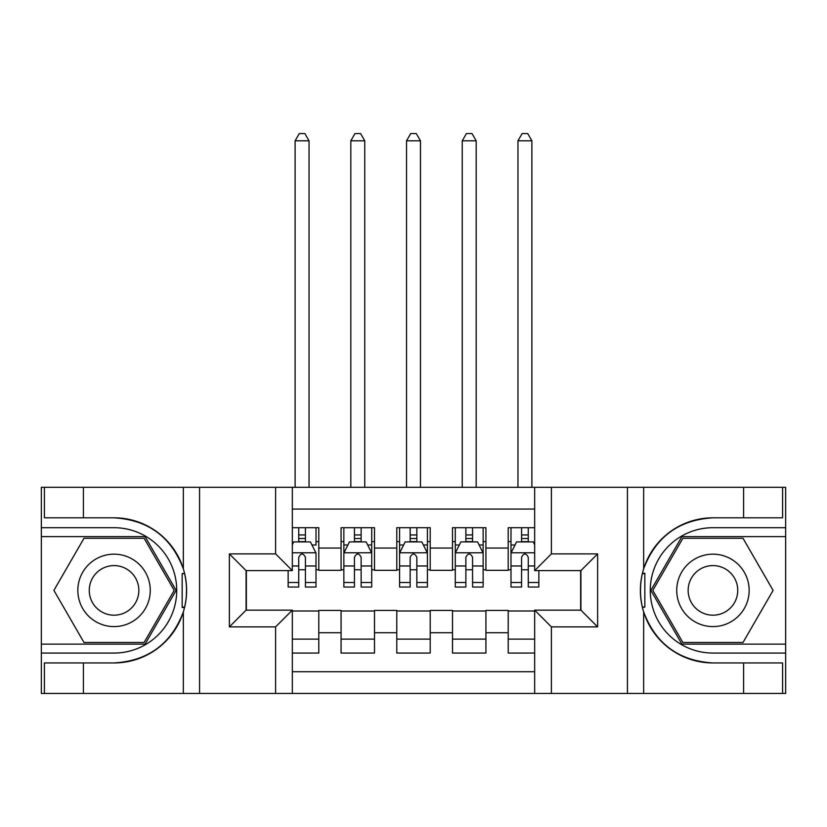 <?xml version="1.0" encoding="UTF-8"?>
<svg xmlns="http://www.w3.org/2000/svg" width="827" height="827" viewBox="0 0 827 827"><rect width="100%" height="100%" fill="white"/><g stroke="black" fill="none" stroke-linecap="round" stroke-linejoin="round"><path stroke-width="1.24" d="M292.324 693.45L534.676 693.45L534.676 610.161L580.916 610.161L580.916 570.609L534.676 570.609L534.676 487.32L292.324 487.32L292.324 570.609L246.084 570.609L246.084 610.161L292.324 610.161L292.324 693.45L83.413 693.45L83.413 662.944L114.054 662.944A72.559 72.559 0 0 0 183.346 611.939C187.595 597.58 187.595 583.211 183.346 568.831A72.559 72.559 0 0 0 114.054 517.816L83.413 517.816L83.413 487.32L41.35 487.32L41.35 644.14L145.097 644.14L176.13 590.385L145.097 536.62L41.35 536.62M534.676 527.709L508.212 527.709L508.212 548.043L485.925 548.043L485.925 570.33L508.212 570.33L508.212 548.043M485.925 548.043L485.925 527.709L452.493 527.709L452.493 548.043L430.216 548.043L430.216 570.33L452.493 570.33L452.493 548.043M430.216 548.043L430.216 527.709L396.784 527.709L396.784 548.043L374.507 548.043L374.507 570.33L396.784 570.33L396.784 548.043M374.507 548.043L374.507 527.709L341.075 527.709L341.075 570.33L318.788 570.33L318.788 527.709L292.324 527.709M292.324 653.061L318.788 653.061L318.788 610.44L341.075 610.44L341.075 653.061L374.507 653.061L374.507 610.44L396.784 610.44L396.784 632.727L374.507 632.727M396.784 632.727L396.784 653.061L430.216 653.061L430.216 610.44L452.493 610.44L452.493 632.727L430.216 632.727M452.493 632.727L452.493 653.061L485.925 653.061L485.925 610.44L508.212 610.44L508.212 632.727L485.925 632.727M534.676 509.05L292.324 509.05M292.324 671.72L534.676 671.72M508.212 632.727L508.212 653.061L534.676 653.061M246.363 570.609L246.363 610.161M580.637 610.161L580.637 570.609M298.733 541.633L305.421 541.633M316.007 541.633L318.788 541.633M298.733 569.772L305.421 569.772M316.007 569.772L318.788 569.772M292.324 610.998L318.788 610.998M292.324 639.126L318.788 639.126M341.075 569.772L343.856 569.772M354.442 569.772L361.13 569.772M371.716 569.772L374.507 569.772M341.075 541.633L343.856 541.633M354.442 541.633L361.13 541.633M371.716 541.633L374.507 541.633M341.075 610.998L374.507 610.998M341.075 639.126L374.507 639.126M396.784 610.998L430.216 610.998M396.784 639.126L430.216 639.126M396.784 541.633L399.575 541.633M410.161 541.633L416.839 541.633M427.425 541.633L430.216 541.633M396.784 569.772L399.575 569.772M410.161 569.772L416.839 569.772M427.425 569.772L430.216 569.772M452.493 610.998L485.925 610.998M452.493 639.126L485.925 639.126M452.493 541.633L455.284 541.633M465.87 541.633L472.558 541.633M483.144 541.633L485.925 541.633M452.493 569.772L455.284 569.772M465.87 569.772L472.558 569.772M483.144 569.772L485.925 569.772M508.212 610.998L534.676 610.998M508.212 639.126L534.676 639.126M508.212 541.633L510.993 541.633M521.579 541.633L528.267 541.633M508.212 569.772L510.993 569.772M521.579 569.772L528.267 569.772M305.421 527.709L305.421 541.912L305.421 534.955L298.733 534.955M288.147 582.497L288.147 587.036L298.733 587.036L298.733 582.497L288.147 582.497L288.147 570.609M292.324 544.704L293.719 541.912L310.435 541.912L316.007 553.056L316.007 587.036L305.421 587.036L305.421 557.233C303.199 552.943 300.966 552.943 298.733 557.233L298.733 576.026M316.007 545.096L316.007 534.955M311.965 544.983L316.007 544.983L316.007 527.709M298.733 541.912L298.733 527.709M292.324 565.968L298.733 565.968L298.733 582.497M309.04 487.32L309.04 140.797L295.115 140.797L295.115 487.32M295.115 140.797L299.291 133.55L304.863 133.55L309.04 140.797M132.155 559.021A36.212 36.212 0 0 0 82.69 572.274A36.212 36.212 0 0 0 95.942 621.739A36.212 36.212 0 0 0 145.418 608.486A36.212 36.212 0 0 0 132.155 559.021M126.448 568.914A24.789 24.789 0 0 0 92.583 577.99A24.789 24.789 0 0 0 101.659 611.856A24.789 24.789 0 0 0 135.525 602.78A24.789 24.789 0 0 0 126.448 568.914M144.125 642.476L83.982 642.476L53.9 590.385L83.982 538.294L144.125 538.294L174.197 590.385L144.125 642.476M731.058 559.021A36.212 36.212 0 0 0 681.582 572.274A36.212 36.212 0 0 0 694.845 621.739A36.212 36.212 0 0 0 744.31 608.486A36.212 36.212 0 0 0 731.058 559.021M725.341 568.914A24.789 24.789 0 0 0 691.475 577.99A24.789 24.789 0 0 0 700.552 611.856A24.789 24.789 0 0 0 734.417 602.78A24.789 24.789 0 0 0 725.341 568.914M743.018 642.476L682.875 642.476L652.803 590.385L682.875 538.294L743.018 538.294L773.1 590.385L743.018 642.476M182.157 607.111L184.659 607.111A72.559 72.559 0 0 0 184.669 573.68L182.157 573.68L182.157 607.535L184.555 607.535M83.413 487.32L183.346 487.32L183.346 568.831C171.251 536.878 148.147 519.883 114.054 517.816M114.054 662.944C148.147 660.887 171.251 643.882 183.346 611.939L183.346 693.45M275.618 693.45L275.618 626.876L229.379 626.876L229.379 553.894L275.618 553.894L275.618 487.32L199.565 487.32L199.565 693.45M83.413 693.45L41.35 693.45L41.35 644.14M41.35 653.061L114.054 653.061A62.676 62.676 0 0 0 176.73 590.385A62.676 62.676 0 0 0 114.054 527.709L41.35 527.709M183.346 487.32L199.565 487.32M275.618 487.32L292.324 487.32M83.413 662.944L44.41 662.944L44.41 693.45M83.413 517.816L44.41 517.816L44.41 487.32M275.618 626.876L292.324 610.161M229.379 626.876L246.084 610.161M229.379 553.894L246.084 570.609M275.618 553.894L292.324 570.609M182.157 573.68L184.566 573.256M186.344 596.608L186.571 587.832M185.858 579.903L185.475 577.546M644.843 573.659L642.341 573.659A72.559 72.559 0 0 0 642.331 607.08L644.843 607.08L644.843 573.225L642.445 573.225A72.559 72.559 0 0 1 712.946 517.816C678.853 519.883 655.749 536.878 643.654 568.831C639.405 583.18 639.405 597.549 643.654 611.939C655.749 643.882 678.853 660.887 712.946 662.944L743.587 662.944L743.587 693.45L785.65 693.45L785.65 536.62L681.903 536.62L650.87 590.385L681.903 644.14L785.65 644.14M644.843 607.08L642.434 607.514A72.559 72.559 0 0 0 712.946 662.944M534.676 487.32L743.587 487.32L743.587 517.816L712.946 517.816M551.382 487.32L551.382 553.894L597.621 553.894L597.621 626.876L551.382 626.876L551.382 693.45L627.435 693.45L627.435 487.32M643.654 611.939L643.654 693.45L743.587 693.45M743.587 487.32L785.65 487.32L785.65 536.62M785.65 527.709L712.946 527.709A62.676 62.676 0 0 0 650.27 590.385A62.676 62.676 0 0 0 712.946 653.061L785.65 653.061M643.654 693.45L627.435 693.45M551.382 693.45L534.676 693.45M743.587 517.816L782.59 517.816L782.59 487.32M743.587 662.944L782.59 662.944L782.59 693.45M551.382 553.894L534.676 570.609M597.621 553.894L580.916 570.609M597.621 626.876L580.916 610.161M551.382 626.876L534.676 610.161M640.656 584.151L640.429 592.938M641.142 600.857L641.525 603.224M361.13 534.955L354.442 534.955M371.716 582.497L361.13 582.497L361.13 587.036L371.716 587.036L371.716 553.056L366.144 541.912L349.428 541.912L343.856 553.056L343.856 587.036L354.442 587.036L354.442 582.497L343.856 582.497M343.856 553.056L343.856 527.709M371.716 553.056L371.716 527.709M354.442 541.912L354.442 527.709M361.13 527.709L361.13 541.912M361.13 582.497L361.13 557.233C358.908 552.943 356.675 552.943 354.442 557.233L354.442 582.497M364.748 487.32L364.748 140.797L350.824 140.797L350.824 487.32M350.824 140.797L355 133.55L360.572 133.55L364.748 140.797M416.839 534.955L410.161 534.955M427.425 582.497L416.839 582.497L416.839 587.036L427.425 587.036L427.425 553.056L421.853 541.912L405.147 541.912L399.575 553.056L399.575 587.036L410.161 587.036L410.161 582.497L399.575 582.497M399.575 553.056L399.575 527.709M427.425 553.056L427.425 527.709M410.161 541.912L410.161 527.709M416.839 527.709L416.839 541.912M416.839 582.497L416.839 557.233C414.616 552.943 412.394 552.943 410.161 557.233L410.161 582.497M420.467 487.32L420.467 140.797L406.533 140.797L406.533 487.32M406.533 140.797L410.719 133.55L416.281 133.55L420.467 140.797M472.558 534.955L465.87 534.955M483.144 582.497L472.558 582.497L472.558 587.036L483.144 587.036L483.144 553.056L477.572 541.912L460.856 541.912L455.284 553.056L455.284 587.036L465.87 587.036L465.87 582.497L455.284 582.497M455.284 553.056L455.284 527.709M483.144 553.056L483.144 527.709M465.87 541.912L465.87 527.709M472.558 527.709L472.558 541.912M472.558 582.497L472.558 557.233C470.325 552.943 468.103 552.943 465.87 557.233L465.87 582.497M476.176 487.32L476.176 140.797L462.252 140.797L462.252 487.32M462.252 140.797L466.428 133.55L472 133.55L476.176 140.797M528.267 534.955L521.579 534.955M534.676 544.704L533.281 541.912L516.565 541.912L510.993 553.056L510.993 587.036L521.579 587.036L521.579 582.497L510.993 582.497M510.993 553.056L510.993 527.709M538.853 570.609L538.853 587.036L528.267 587.036L528.267 557.233C526.044 552.943 523.811 552.943 521.579 557.233L521.579 582.497M521.579 541.912L521.579 527.709M528.267 527.709L528.267 541.912M531.885 487.32L531.885 140.797L517.96 140.797L517.96 487.32M517.96 140.797L522.137 133.55L527.709 133.55L531.885 140.797M341.075 632.727L318.788 632.727M341.075 548.043L318.788 548.043M315.862 552.777L292.324 552.777M316.007 582.497L305.421 582.497M316.007 565.968L305.421 565.968M305.421 538.491L298.733 538.491M643.654 487.32L643.654 568.831M371.581 552.777L344.001 552.777M343.856 544.983L347.898 544.983M367.674 544.983L371.716 544.983M354.442 565.968L343.856 565.968M371.716 565.968L361.13 565.968M361.13 538.491L354.442 538.491M427.29 552.777L399.71 552.777M399.575 544.983L403.607 544.983M423.393 544.983L427.425 544.983M410.161 565.968L399.575 565.968M427.425 565.968L416.839 565.968M416.839 538.491L410.161 538.491M482.999 552.777L455.419 552.777M455.284 544.983L459.326 544.983M479.102 544.983L483.144 544.983M465.87 565.968L455.284 565.968M483.144 565.968L472.558 565.968M472.558 538.491L465.87 538.491M534.676 552.777L511.138 552.777M510.993 544.983L515.035 544.983M538.853 582.497L528.267 582.497M521.579 565.968L510.993 565.968M534.676 565.968L528.267 565.968M528.267 538.491L521.579 538.491"/></g></svg>
